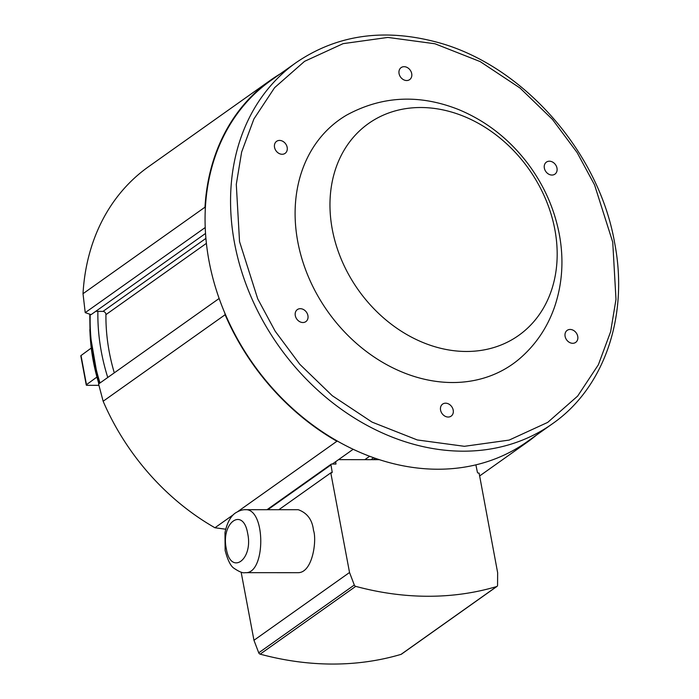 <?xml version="1.0" encoding="UTF-8"?>
<svg xmlns="http://www.w3.org/2000/svg" width="699" height="699" viewBox="0 0 699 699"><rect width="100%" height="100%" fill="white"/><g stroke="black" fill="none" stroke-linecap="round" stroke-linejoin="round"><path stroke-width="1.05" d="M270.452 80.245L148.476 166.755A221.898 178.603 54.7 0 0 83.015 293.702L204.99 207.184A221.898 178.603 -125.3 0 1 270.452 80.245A221.898 178.603 -125.3 0 1 280.116 73.954M204.99 207.184L205.314 208.896A221.434 178.236 -125.3 0 1 270.723 80.621L296.201 62.543A221.434 178.236 -125.3 0 0 234.497 242.876A221.434 178.236 -125.3 0 0 552.428 423.769L526.941 441.847A221.434 178.236 54.7 0 1 337.704 441.252A221.434 178.236 54.7 0 1 224.798 313.03L225.122 314.733A221.898 178.603 54.7 0 0 336.918 441.252L337.704 441.252M205.218 227.524L85.226 312.636L83.015 293.702M206.397 243.366L105.933 314.62A2.822 2.272 54.7 0 0 102.971 311.404L95.789 311.3M205.532 233.457L91.08 314.637L85.226 312.636M205.314 208.896A221.434 178.236 54.7 0 0 209.01 260.954A221.434 178.236 54.7 0 0 224.798 313.03M527.387 441.532L528.173 441.532A221.898 178.603 54.7 0 0 536.334 435.189M105.933 314.62A188.057 151.368 54.7 0 0 114.295 372.847M219.145 298.473L98.585 383.987L103.146 401.252A221.898 178.603 54.7 0 0 214.942 527.762L233.58 514.551M225.122 314.733L103.146 401.252M107.751 377.486A197.275 158.778 -125.3 0 1 97.895 311.396M528.173 441.532L479.636 475.958M225.725 529.213L214.942 527.762M353.178 449.274L332.366 464.04M238.036 511.388L336.918 441.252M379.461 459.689L373.449 459.68L375.363 458.326M411.702 73.622A7.366 5.933 -125.3 0 1 409.649 79.625A7.366 5.933 -125.3 0 1 400.544 77.047A7.366 5.933 -125.3 0 1 401.121 67.602A7.366 5.933 -125.3 0 1 411.702 73.622M287.167 147.358A7.366 5.933 -125.3 0 1 285.113 153.361A7.366 5.933 -125.3 0 1 276.018 150.783A7.366 5.933 -125.3 0 1 276.586 141.338A7.366 5.933 -125.3 0 1 287.167 147.358M307.918 315.616A7.366 5.933 -125.3 0 1 305.865 321.619A7.366 5.933 -125.3 0 1 296.769 319.032A7.366 5.933 -125.3 0 1 297.337 309.596A7.366 5.933 -125.3 0 1 307.918 315.616M453.205 410.13A7.366 5.933 -125.3 0 1 451.152 416.123A7.366 5.933 -125.3 0 1 442.048 413.546A7.366 5.933 -125.3 0 1 442.624 404.101A7.366 5.933 -125.3 0 1 453.205 410.13M556.989 168.136A7.366 5.933 -125.3 0 1 554.936 174.138A7.366 5.933 -125.3 0 1 545.832 171.561A7.366 5.933 -125.3 0 1 546.408 162.116A7.366 5.933 -125.3 0 1 556.989 168.136M577.741 336.385A7.366 5.933 -125.3 0 1 575.688 342.388A7.366 5.933 -125.3 0 1 566.583 339.81A7.366 5.933 -125.3 0 1 567.16 330.365A7.366 5.933 -125.3 0 1 577.741 336.385M297.765 241.671A149.752 120.534 -125.3 0 1 346.704 115.064L346.704 115.064A149.752 120.534 -125.3 0 0 297.765 241.671A149.752 120.534 -125.3 0 0 388.976 365.892A149.752 120.534 -125.3 0 0 519.549 358.744L519.549 358.744A149.752 120.534 -125.3 0 1 388.976 365.892A149.752 120.534 -125.3 0 1 297.765 241.671M267.804 509.702L330.968 464.905L332.182 472A0.944 0.76 -125.3 0 1 331.544 472.865L330.793 472.865L349.535 572.498L354.306 585.019L258.735 652.805L253.964 640.284L241.146 572.166M475.853 464.852A0.944 0.76 -125.3 0 1 475.94 465.115L477.382 472.209A0.944 0.76 -125.3 0 0 478.352 473.083L479.103 473.083L497.644 572.717L497.557 585.229A1.879 1.512 -125.3 0 1 496.639 586.566A329.098 264.886 54.7 0 1 355.73 586.365A1.879 1.512 -125.3 0 1 354.306 585.019M373.449 459.68L339.531 459.636A0.944 0.76 -125.3 0 1 338.928 459.383M335.634 461.724L335.992 464.04L331.614 464.04A0.944 0.76 -125.3 0 0 331.239 464.153L267.009 509.702M330.968 464.905A0.944 0.76 -125.3 0 1 331.239 464.153M349.535 572.498L253.964 640.284M278.849 509.711L330.793 472.865M245.061 572.673L298.246 572.691C312.942 572.481 316.962 539.479 313.493 530.392C312.348 519.873 307.272 512.979 298.263 509.711L245.078 509.702C242.247 509.667 239.058 510.742 235.519 512.926C232.811 514.613 227.463 519.977 224.973 532.795L225.139 550.506C227.769 560.432 230.801 566.4 234.217 568.418C239.329 571.852 242.937 573.267 245.061 572.673C265.978 574.665 266.013 507.754 245.078 509.702M258.735 652.805A1.879 1.512 54.7 0 0 260.159 654.15A329.098 264.886 54.7 0 0 401.06 654.36A1.879 1.512 54.7 0 0 401.427 654.185L497.006 586.391M554.875 229.674A129.857 104.527 -125.3 0 1 407.666 335.048A129.857 104.527 -125.3 0 1 368.137 123.802A129.857 104.527 -125.3 0 1 554.875 229.674M98.917 385.341L87.192 385.324A1.879 0.55 -10.6 0 1 86.257 385.027A1.879 0.55 -10.6 0 1 86.475 384.686L96.82 377.119M86.257 385.027L80.804 355.887A1.879 0.55 -10.6 0 1 81.023 355.546L91.246 348.058M205.908 238.394L102.971 311.404M612.735 242.142L615.985 299.373L610.629 331.702L598.37 364.756L577.654 396.08L547.71 422.388L509.152 440.09L464.398 446.312L417.286 439.951L372.086 422.126L332.27 395.713L299.819 364.31L275.179 331.204L257.721 298.84L239.539 241.592L236.288 184.353L241.644 152.024L253.903 118.979L274.62 87.646L304.563 61.337L343.122 43.644L387.875 37.423L434.988 43.775L480.187 61.599L520.004 88.013L552.455 119.415L577.094 152.522L594.552 184.886L612.735 242.142M90.223 314.34A197.275 158.778 54.7 0 0 100.018 382.973M364.843 459.671L369.649 456.264M373.685 457.74L370.942 459.68M89.848 329.64A196.768 158.376 54.7 0 0 99.459 383.367M89.778 314.192L90.049 333.755A192.138 154.654 54.7 0 0 98.865 383.786M332.182 472L330.968 472.865M355.73 586.365L260.159 654.15M401.06 654.36L496.639 586.566M86.475 384.686L81.023 355.546M226.319 548.767C220.639 522.607 243.2 506.347 247.673 533.468C253.466 559.768 230.714 576.081 226.319 548.767M552.428 423.769C604.425 387.762 628.925 315.878 614.613 242.736C598.816 151.124 521.821 64.352 436.351 42.036C383.428 28.1 336.708 34.941 296.201 62.543M519.549 358.744L519.549 358.744C535.521 344.974 547.099 327.971 554.29 307.743C562.38 284.248 564.049 259.731 559.287 234.191C554.29 208.258 543.647 184.519 527.361 162.963C508.758 138.699 485.849 120.892 458.614 109.56C419.339 94.033 382.03 95.868 346.704 115.064M90.049 333.755L98.734 383.882"/></g></svg>
